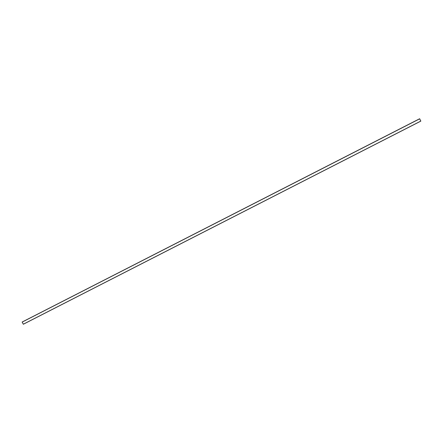 <?xml version="1.0" encoding="UTF-8"?>
<svg xmlns="http://www.w3.org/2000/svg" width="443" height="443" viewBox="0 0 443 443"><rect width="100%" height="100%" fill="white"/><g stroke="black" fill="none" stroke-linecap="round" stroke-linejoin="round"><path stroke-width="0.66" d="M22.161 322.094L419.632 118.774L420.844 121.116L23.346 324.243L22.161 322.094L419.726 118.807M419.383 118.879L22.554 321.817M419.632 118.774L22.216 321.989M419.687 118.757L22.156 322.033M420.833 121.061L23.307 324.204M420.844 121.116L23.346 324.243"/></g></svg>

